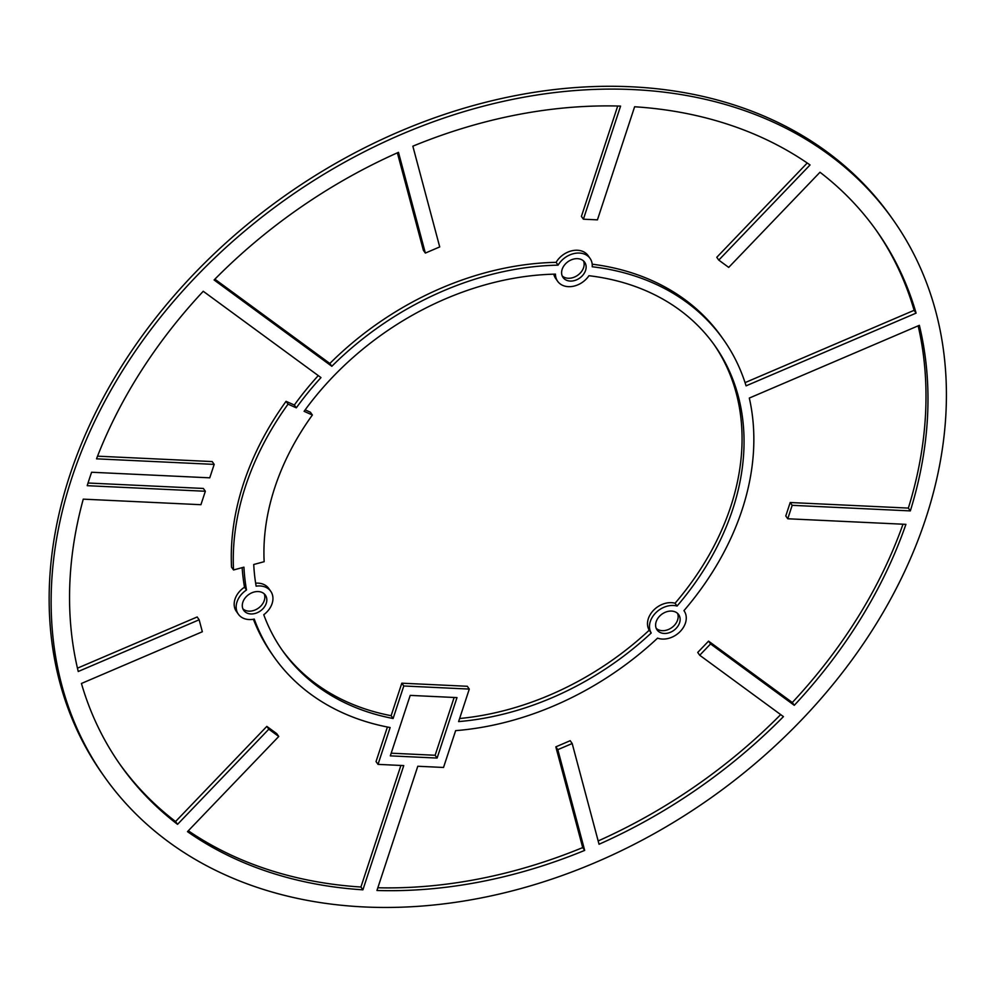 <?xml version="1.0" encoding="UTF-8"?>
<svg xmlns="http://www.w3.org/2000/svg" width="994" height="994" viewBox="0 0 994 994"><rect width="100%" height="100%" fill="white"/><g stroke="black" fill="none" stroke-linecap="round" stroke-linejoin="round"><path stroke-width="1.49" d="M104.395 776.724L102.407 773.928A482.761 367.097 -35.2 0 1 151.995 322.715A482.761 367.097 -35.2 0 1 631.165 86.776A482.761 367.097 -35.2 0 1 891.158 217.052L893.134 219.86A482.761 367.097 -35.2 0 1 710.486 798.182A482.761 367.097 -35.2 0 1 104.395 776.724A482.761 367.097 -35.2 0 1 153.971 325.523A482.761 367.097 -35.2 0 1 633.141 89.584A482.761 367.097 -35.2 0 1 893.134 219.86M787.77 518.769L792.181 505.325L910.33 510.904A462.918 352 144.8 0 0 919.351 325.324L749.314 398.06A275.102 209.187 -35.2 0 1 683.947 610.651A19.843 15.084 -35.2 0 1 684.083 610.825A19.843 15.084 -35.2 0 1 680.207 631.488A19.843 15.084 -35.2 0 1 657.581 638.136A275.102 209.187 -35.2 0 1 455.637 730.64L443.523 767.467L417.791 766.25L376.95 890.487A462.918 352 144.8 0 0 584.683 850.392L557.808 749.662L572.184 743.512L599.047 844.254A462.918 352 144.8 0 0 783.434 716.624L699.714 655.245L710.561 643.938L794.281 705.318A462.918 352 144.8 0 0 905.919 524.347L787.77 518.769L785.782 515.961L790.205 502.517L908.354 508.096A462.918 352 144.8 0 0 918.158 325.833M377.844 887.766A462.918 352 144.8 0 0 582.708 847.584L555.832 746.854L570.196 740.704L572.184 743.512M598.164 840.949A462.918 352 144.8 0 0 780.675 714.599M699.714 655.245L697.726 652.437L708.573 641.13L792.305 702.509A462.918 352 144.8 0 0 902.999 524.211M562.231 275.972A13.22 10.052 144.8 0 0 577.688 275.276A13.22 10.052 144.8 0 0 583.528 260.937M459.626 718.513A264.528 201.148 144.8 0 0 649.219 630.196A19.843 15.084 -35.2 0 1 653.456 610.353A19.843 15.084 -35.2 0 1 675.075 603.246A264.528 201.148 144.8 0 0 713.866 344.334M557.659 281.302A19.843 15.084 -35.2 0 1 555.472 274.12A264.528 201.148 144.8 0 0 304.102 411.317L312.377 415.02A253.284 192.6 144.8 0 0 264.155 561.697L253.731 564.505A264.528 201.148 144.8 0 0 256.141 586.174A19.843 15.084 -35.2 0 1 270.753 591.306A19.843 15.084 -35.2 0 1 263.758 614.714A264.528 201.148 144.8 0 0 282.669 650.859A264.528 201.148 144.8 0 0 393.102 718.5L403.788 685.984L469.292 689.078L458.607 721.594A264.528 201.148 144.8 0 0 651.207 633.004A19.843 15.084 -35.2 0 1 655.444 613.149A19.843 15.084 -35.2 0 1 677.063 606.054A264.528 201.148 144.8 0 0 714.86 345.726A264.528 201.148 144.8 0 0 588.945 275.711A19.843 15.084 -35.2 0 1 557.659 281.302L555.683 278.494A19.843 15.084 -35.2 0 1 553.795 274.17M305.158 409.863L310.401 412.212L312.377 415.02M255.657 583.192A19.843 15.084 -35.2 0 1 268.778 588.51L270.753 591.306M281.687 649.455A264.528 201.148 144.8 0 0 391.127 715.692L401.812 683.189L467.317 686.282L469.292 689.078M391.201 753.191L435.136 755.266L454.134 697.465M214.866 279.19L329.846 363.481A275.102 209.187 -35.2 0 1 556.106 262.341A19.843 15.084 -35.2 0 1 572.32 250.687A19.843 15.084 -35.2 0 1 588.1 255.607L590.076 258.415A19.843 15.084 -35.2 0 1 592.213 266.765A275.102 209.187 -35.2 0 1 723.508 339.625A275.102 209.187 -35.2 0 1 746.072 385.846L916.095 313.122L914.12 310.314A462.918 352 144.8 0 0 875.938 229.9M592.188 264.193A275.102 209.187 -35.2 0 1 721.52 336.817L723.508 339.625M745.053 382.628L914.12 310.314M916.095 313.122A462.918 352 144.8 0 0 876.932 231.304A462.918 352 144.8 0 0 819.988 172.248L728.714 267.398L718.774 260.105L716.786 257.297L807.24 163.004M718.774 260.105L810.048 164.954A462.918 352 144.8 0 0 634.619 106.768L597.431 219.86L583.403 219.202L581.415 216.394L617.709 106.023M583.403 219.202L620.579 106.097A462.918 352 144.8 0 0 412.845 146.193L439.721 246.934L425.345 253.072L423.369 250.264L397.376 152.827M378.018 764.374L390.133 727.546A275.102 209.187 -35.2 0 1 274.021 656.959A275.102 209.187 -35.2 0 1 254.253 619.088A19.843 15.084 -35.2 0 1 238.349 614.193A19.843 15.084 -35.2 0 1 246.5 589.989A275.102 209.187 -35.2 0 1 243.94 567.164L233.528 569.972A286.347 217.736 -35.2 0 1 288.049 404.148L296.324 407.838A275.102 209.187 -35.2 0 1 320.987 377.596L203.248 291.279A462.918 352 144.8 0 0 96.517 458.83L214.182 464.384L209.759 477.828L91.61 472.249A462.918 352 144.8 0 0 87.199 485.681L205.348 491.26L200.925 504.703L83.26 499.15A462.918 352 144.8 0 0 78.24 671.497L199.148 619.784L202.341 631.749L81.433 683.474A462.918 352 144.8 0 0 120.597 765.293A462.918 352 144.8 0 0 177.541 824.349L268.815 729.186L278.755 736.479L187.481 831.643A462.918 352 144.8 0 0 362.909 889.829L403.75 765.591L378.018 764.374L376.043 761.566L387.399 727.012M274.021 656.959L272.045 654.164A275.102 209.187 -35.2 0 1 253.395 619.262M238.349 614.193L236.361 611.385A19.843 15.084 -35.2 0 1 244.512 587.181A275.102 209.187 -35.2 0 1 242.151 567.649M233.528 569.972L231.54 567.164A286.347 217.736 -35.2 0 1 286.061 401.34L294.336 405.03A275.102 209.187 -35.2 0 1 318.266 375.595M97.549 456.171L212.194 461.576L214.182 464.384M88.044 483.009L203.36 488.452L205.348 491.26M77.445 668.179L197.16 616.976L199.148 619.784M119.615 763.877A462.918 352 144.8 0 0 175.553 821.541L266.827 726.39L276.779 733.671L278.755 736.479M188.313 830.773A462.918 352 144.8 0 0 360.921 887.021L400.893 765.455M242.909 608.862A13.22 10.052 144.8 0 0 258.365 608.166A13.22 10.052 144.8 0 0 264.205 593.828M656.239 628.382A13.22 10.052 144.8 0 0 671.696 627.686A13.22 10.052 144.8 0 0 677.523 613.348M671.559 611.074A13.22 10.052 144.8 0 0 658.426 617.535A13.22 10.052 144.8 0 0 657.071 629.898A13.22 10.052 144.8 0 0 673.671 630.482A13.22 10.052 144.8 0 0 678.678 614.64A13.22 10.052 144.8 0 0 671.559 611.074M258.229 591.554A13.22 10.052 144.8 0 0 245.108 598.015A13.22 10.052 144.8 0 0 243.741 610.378A13.22 10.052 144.8 0 0 260.353 610.975A13.22 10.052 144.8 0 0 265.361 595.12A13.22 10.052 144.8 0 0 258.229 591.554M362.909 889.829L360.921 887.021M268.815 729.186L266.827 726.39M177.541 824.349L175.553 821.541M296.324 407.838L294.336 405.03M288.049 404.148L286.061 401.34M246.5 589.989L244.512 587.181M425.345 253.072L398.482 152.343A462.918 352 144.8 0 0 214.095 279.973L331.834 366.289A275.102 209.187 -35.2 0 1 558.094 265.149A19.843 15.084 -35.2 0 1 574.296 253.495A19.843 15.084 -35.2 0 1 590.076 258.415M558.094 265.149L556.106 262.341M331.834 366.289L329.846 363.481M437.111 758.062L456.991 697.602L410.199 695.39L390.319 755.862L437.111 758.062L435.136 755.266M403.788 685.984L401.812 683.189M393.102 718.5L391.127 715.692M677.063 606.054L675.075 603.246M651.207 633.004L649.219 630.196M577.551 258.664A13.22 10.052 144.8 0 0 564.418 265.125A13.22 10.052 144.8 0 0 563.064 277.488A13.22 10.052 144.8 0 0 579.676 278.084A13.22 10.052 144.8 0 0 584.671 262.23A13.22 10.052 144.8 0 0 577.551 258.664M910.33 510.904L908.354 508.096M792.181 505.325L790.205 502.517M794.281 705.318L792.305 702.509M710.561 643.938L708.573 641.13M557.808 749.662L555.832 746.854M584.683 850.392L582.708 847.584"/></g></svg>
